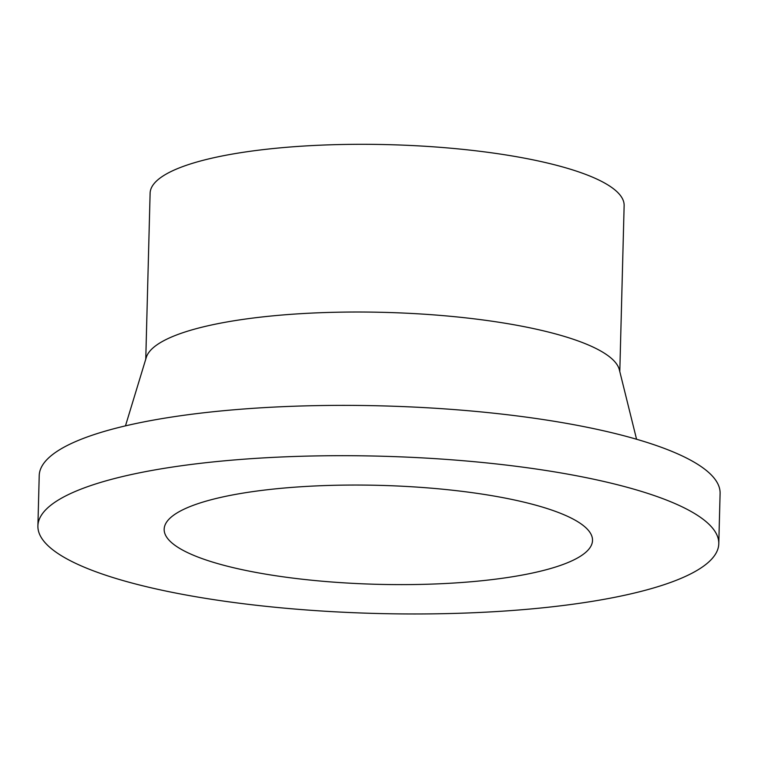 <?xml version="1.0" encoding="UTF-8"?>
<svg xmlns="http://www.w3.org/2000/svg" width="758" height="758" viewBox="0 0 758 758"><rect width="100%" height="100%" fill="white"/><g stroke="black" fill="none" stroke-linecap="round" stroke-linejoin="round"><path stroke-width="1.14" d="M691.675 511.821A340.56 78.661 1.5 0 1 718.783 543.742A340.56 78.661 1.5 0 1 376.281 613.468A340.56 78.661 1.5 0 1 37.9 525.919A340.56 78.661 1.5 0 1 311.415 456.013A340.56 78.661 1.5 0 1 691.675 511.821M37.9 525.919L39.217 475.598A340.56 78.661 1.5 0 1 312.732 405.701A340.56 78.661 1.5 0 1 692.992 461.508A340.56 78.661 1.5 0 1 720.1 493.43L718.783 543.742M575.464 520.358A214.249 49.488 1.5 0 1 592.519 540.435A214.249 49.488 1.5 0 1 377.048 584.304A214.249 49.488 1.5 0 1 164.164 529.226A214.249 49.488 1.5 0 1 336.239 485.253A214.249 49.488 1.5 0 1 575.464 520.358M145.763 359.169L150.112 193.195A237.093 54.765 1.5 0 1 340.531 144.532A237.093 54.765 1.5 0 1 605.272 183.389A237.093 54.765 1.5 0 1 624.137 205.608L619.798 371.581M125.468 425.873L146.285 357.444A237.093 54.765 1.5 0 1 343.554 312.116A237.093 54.765 1.5 0 1 600.876 351.096A237.093 54.765 1.5 0 1 619.362 369.828L636.568 439.252"/></g></svg>
